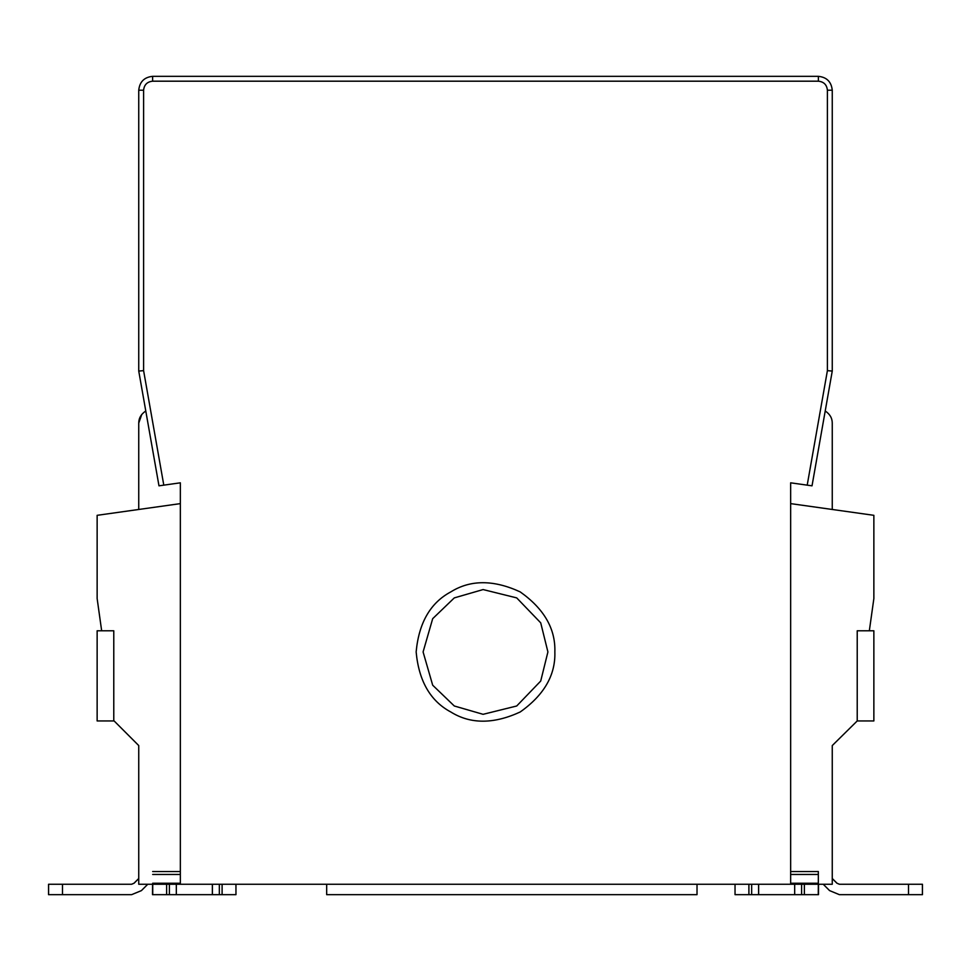 <?xml version="1.0" encoding="UTF-8"?>
<svg xmlns="http://www.w3.org/2000/svg" width="971" height="971" viewBox="0 0 971 971"><rect width="100%" height="100%" fill="white"/><g stroke="black" fill="none" stroke-linecap="round" stroke-linejoin="round"><path stroke-width="1.46" d="M554.854 651.942C555.606 675.088 544.051 695.102 520.177 711.998C493.608 724.232 470.486 724.232 450.823 711.998C430.408 701.086 418.841 681.072 416.146 651.942C418.841 622.812 430.408 602.797 450.823 591.885C470.486 579.651 493.608 579.651 520.177 591.885C544.051 608.781 555.606 628.795 554.854 651.942M794.679 884.265L801.597 884.265L801.597 894.667L758.642 894.667L794.679 894.667L794.679 884.265L748.896 884.265L748.896 894.667L735.035 894.667L735.035 884.265L748.896 884.265M818.432 884.265L818.444 894.667L818.335 884.265L818.262 894.667L758.606 894.667L758.606 884.265M794.679 894.667L751.663 894.667L751.663 884.265M758.606 894.667L735.035 894.667L735.035 884.265L697.02 884.265L697.02 894.667L326.681 894.667L326.681 884.265L697.02 884.265M790.649 503.621L873.864 515.322L873.864 598.537L869.336 630.786L873.864 630.786L873.864 720.943L857.223 720.943L857.223 630.786L869.336 630.786M857.223 720.943L832.256 745.57L832.256 884.265L818.335 884.265L818.335 871.533L790.649 871.545L790.649 874.458L818.335 874.458L818.322 884.265M922.45 894.667L922.45 884.265L922.45 894.667L908.516 894.667L908.516 884.265L922.45 884.265L922.45 894.667L922.401 884.265L922.401 894.667L839.393 894.667L908.516 894.667M829.586 890.613L823.25 884.265L829.586 890.613L839.393 894.667M908.516 884.265L839.393 884.265L836.941 883.246L832.256 878.561M832.256 878.488L837.026 883.246L839.478 884.265L836.941 883.246L839.393 884.265M818.335 871.533L818.335 874.458M176.321 884.265L152.738 884.265L152.738 894.667L176.321 894.667L176.321 884.265L212.394 884.265L212.394 894.667L219.337 894.667L219.337 884.265L212.394 884.265M176.297 894.667L212.394 894.667M219.337 894.667L235.965 894.667L235.965 884.265L219.337 884.265M152.568 884.265L152.496 894.667M818.444 894.667L818.504 884.265L818.504 894.667L801.597 894.667M141.414 890.613L147.75 884.265L141.414 890.613L131.607 894.667L108.218 894.667M138.744 878.488L133.974 883.246L131.522 884.265L134.059 883.246L138.744 878.561M131.607 884.265L134.059 883.246L131.607 884.265L48.55 884.265L48.55 894.667L48.599 884.265L48.599 894.667L62.484 894.667L62.484 884.265M145.784 411.012C141.123 414.071 138.768 418.1 138.744 423.089L138.744 509.472M818.322 883.246L790.649 883.246L790.649 884.265L790.649 482.818L812.023 485.828L832.256 371.068L832.256 90.206C831.37 81.831 826.746 77.207 818.383 76.333L152.617 76.333C144.254 77.207 139.63 81.831 138.744 90.206L138.744 371.068L158.977 485.828L180.351 482.818L180.351 884.265L180.351 883.246L152.678 883.246L152.738 884.265M138.744 423.089L141.766 414.435M825.216 411.012C829.877 414.071 832.232 418.1 832.256 423.089L832.256 509.472M832.256 371.068L827.401 370.643L827.401 90.206C826.831 84.768 823.821 81.758 818.383 81.188L152.617 81.188C147.179 81.758 144.169 84.768 143.599 90.206L143.599 370.643L163.796 485.148M138.744 371.068L143.599 370.643M169.403 884.265L169.403 894.667M152.738 894.667L152.678 883.246M131.607 894.667L62.484 894.667M180.351 503.621L97.136 515.322L97.136 598.537L101.664 630.786L97.136 630.786L97.136 720.943L114.129 720.943L138.744 745.57L138.744 884.265L152.665 884.265M113.777 720.943L113.777 630.786L101.664 630.786M152.665 871.533L180.351 871.545L180.351 874.458L152.665 874.458M326.681 884.265L235.929 884.265L235.965 894.667M801.597 884.265L818.262 884.265M807.204 485.148L827.401 370.643M751.663 894.667L748.896 894.667M547.911 651.942L540.713 622.836L516.706 597.893L483.097 589.567L454.294 597.893L432.69 618.673L423.089 651.942L432.69 685.21L454.294 705.99L483.097 714.316L516.706 705.99L540.713 681.047L547.911 651.942M758.642 894.667L758.642 884.265M212.358 894.667L212.358 884.265M222.104 884.265L222.104 894.667M832.256 90.206L827.401 90.206M818.383 76.333L818.383 81.188M152.617 76.333L152.617 81.188M138.744 90.206L143.599 90.206M166.624 894.667L166.624 884.265M48.55 894.667L48.55 884.265L48.55 894.667M804.376 894.667L804.376 884.265"/></g></svg>
